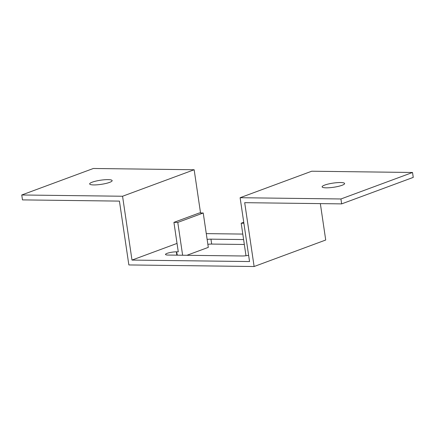 <?xml version="1.0" encoding="UTF-8"?>
<svg xmlns="http://www.w3.org/2000/svg" width="435" height="435" viewBox="0 0 435 435"><rect width="100%" height="100%" fill="white"/><g stroke="black" fill="none" stroke-linecap="round" stroke-linejoin="round"><path stroke-width="0.65" d="M243.883 223.242L241.191 223.209L245.992 255.731M206.282 233.622L242.795 234.079M177.029 243.415L131.99 260.081L249.543 261.555L240.115 197.713L311.716 171.221L412.527 172.483L413.25 177.393L341.654 203.884L340.926 198.974L240.115 197.713M248.619 255.301A6.944 1.278 171.6 0 1 242.181 255.981L167.986 255.051A6.944 1.278 171.6 0 1 165.496 254.448A6.944 1.278 171.6 0 1 169.123 252.757A6.944 1.278 171.6 0 1 176.338 251.816L178.274 251.832L173.924 222.367L199.382 212.949L203.232 212.998L177.779 222.415L182.624 255.236M207.136 239.408A6.944 1.278 171.6 0 1 210.948 239.158L243.605 239.565M241.191 223.209L243.741 222.269M203.232 212.998L208.311 247.374L186.914 255.291M176.827 255.166L176.338 251.816M412.527 172.483L340.926 198.974M173.924 222.367L177.779 222.415M131.99 260.081L122.561 196.245L21.75 194.983L93.346 168.486L194.157 169.748L200.54 212.965M21.75 194.983L22.473 199.893L119.435 201.106L128.858 264.942L254.122 266.514L244.693 202.672L341.654 203.884M244.329 244.475L211.671 244.068A6.944 1.278 -8.4 0 0 207.859 244.318M320.345 203.618L325.717 240.017L254.122 266.514M122.561 196.245L194.157 169.748M109.582 182.385A11.364 2.088 171.6 0 1 97.25 184.799A11.364 2.088 171.6 0 1 89.664 183.94A11.364 2.088 171.6 0 1 100.605 180.21A11.364 2.088 171.6 0 1 112.148 180.617A11.364 2.088 171.6 0 1 109.582 182.385M342.04 185.294A11.364 2.088 171.6 0 1 329.708 187.702A11.364 2.088 171.6 0 1 322.123 186.849A11.364 2.088 171.6 0 1 333.063 183.119A11.364 2.088 171.6 0 1 344.607 183.526A11.364 2.088 171.6 0 1 342.04 185.294M176.556 251.811L177.339 255.171M210.948 239.158L211.671 244.068"/></g></svg>
